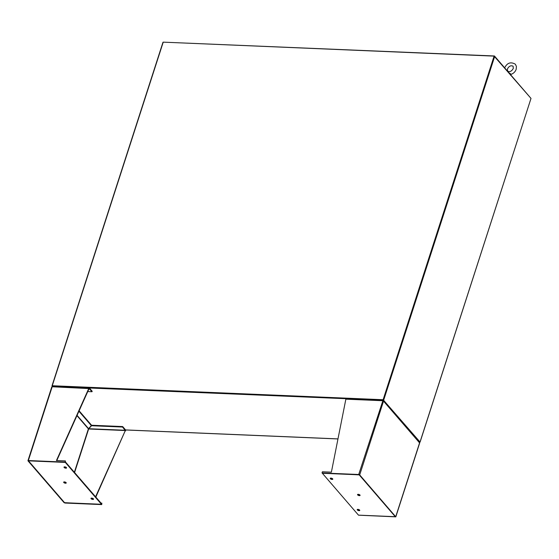 <?xml version="1.0" encoding="UTF-8"?>
<svg xmlns="http://www.w3.org/2000/svg" width="559" height="559" viewBox="0 0 559 559"><rect width="100%" height="100%" fill="white"/><g stroke="black" fill="none" stroke-linecap="round" stroke-linejoin="round"><path stroke-width="0.84" d="M52.113 385.752L163.228 42.149L52.253 385.738L383.118 399.72L420.026 442.008L531.008 98.419L420.075 442.141L419.655 442.218M52.273 386.213L52.008 385.829L162.983 42.232M531.008 98.419L494.1 56.124L163.228 42.149M383.383 399.958L419.599 442.379L383.236 400.265L52.406 386.458M383.292 399.916L52.385 385.955M419.711 442.029L383.236 400.265M383.348 399.923L52.364 385.934L52.253 386.283M163.403 42.156L494.442 55.977L530.784 98.16M508.683 72.474L510.863 74.095L510.479 75.158M358.501 515.181L395.814 516.858L359.696 474.905L358.71 474.5L322.033 472.949L359.213 474.884L395.283 516.691L358.515 515.132M382.985 400.992L383.146 400.51L383.523 401.131L382.538 400.719L382.95 400.433L382.796 400.915M322.033 472.949L322.403 471.782L331.382 472.166L345.86 399.175A0.769 0.391 92.4 0 1 346.217 398.784A0.769 0.391 92.4 0 1 346.405 398.888M419.467 443.21L419.068 442.113M382.887 400.782L383.146 400.51L383.523 401.131L359.696 474.905M358.71 474.5L382.95 400.433M330.46 478.169A1.342 0.552 -162.1 0 0 332.242 478.951A1.342 0.552 -162.1 0 0 332.717 478.895M330.935 478.113A1.342 0.552 -162.1 0 0 330.229 478.364A1.342 0.552 -162.1 0 0 330.76 479.049A1.342 0.552 -162.1 0 0 332.081 479.44A1.342 0.552 -162.1 0 0 332.787 479.189A1.342 0.552 -162.1 0 0 332.256 478.511A1.342 0.552 -162.1 0 0 330.935 478.113M359.689 510.136A1.342 0.552 17.9 0 1 359.213 510.192A1.342 0.552 17.9 0 1 357.432 509.403M359.06 510.681A1.342 0.552 17.9 0 1 357.732 510.283A1.342 0.552 17.9 0 1 357.208 509.605A1.342 0.552 17.9 0 1 357.907 509.354A1.342 0.552 17.9 0 1 359.227 509.745A1.342 0.552 17.9 0 1 359.758 510.43A1.342 0.552 17.9 0 1 359.06 510.681M360.024 495.099A1.342 0.552 17.9 0 1 359.549 495.155A1.342 0.552 17.9 0 1 357.767 494.373M359.388 495.644A1.342 0.552 17.9 0 1 358.067 495.246A1.342 0.552 17.9 0 1 357.536 494.568A1.342 0.552 17.9 0 1 358.242 494.317A1.342 0.552 17.9 0 1 359.563 494.708A1.342 0.552 17.9 0 1 360.094 495.393A1.342 0.552 17.9 0 1 359.388 495.644M322.312 473.27L359.164 474.829L395.318 516.691L358.466 515.132L322.326 473.228M65.403 460.923L65.026 462.09L28.348 460.539L28.02 460.889L64.068 502.639L65.061 503.044L101.738 504.595L64.551 502.66L28.481 460.854L65.27 462.363L65.403 460.923L56.431 460.546L88.86 388.316A0.769 0.391 -87.6 0 1 89.216 387.925A0.769 0.391 -87.6 0 1 89.398 388.03L92.179 391.251L92.025 391.733L87.77 391.552M78.924 411.249L91.355 425.651L88.902 428.229M95.582 496.804L125.328 430.542L95.82 497.077M101.5 504.323L101.871 503.156L101.738 504.595M101.871 503.156L101.039 503.121M28.348 460.539L52.183 386.765L52.853 386.486L51.777 386.912L52.791 386.555M56.78 460.56L89.098 388.589L52.183 386.765M89.098 388.589L92.025 391.733M79.119 410.816L91.515 425.168L91.355 425.651M122.512 427.041L122.673 426.559L91.704 425.245L91.55 425.734L122.512 427.041L125.328 430.542L88.65 428.998L74.599 472.502M122.673 426.559L125.454 429.773A0.769 0.391 -87.6 0 1 125.565 430.821M91.704 425.245L91.376 425.602M91.55 425.734L88.748 428.718L125.293 430.262M91.208 498.16A1.342 0.552 -162.1 0 0 92.99 498.942A1.342 0.552 -162.1 0 0 93.465 498.887M92.829 499.432A1.342 0.552 -162.1 0 0 93.535 499.18A1.342 0.552 -162.1 0 0 93.004 498.495A1.342 0.552 -162.1 0 0 91.683 498.104A1.342 0.552 -162.1 0 0 90.984 498.355A1.342 0.552 -162.1 0 0 91.508 499.033A1.342 0.552 -162.1 0 0 92.829 499.432M66.493 467.652A1.342 0.552 17.9 0 1 66.018 467.708A1.342 0.552 17.9 0 1 64.236 466.919M64.711 466.863A1.342 0.552 17.9 0 1 66.032 467.261A1.342 0.552 17.9 0 1 66.556 467.939A1.342 0.552 17.9 0 1 65.857 468.19A1.342 0.552 17.9 0 1 64.537 467.799A1.342 0.552 17.9 0 1 64.005 467.114A1.342 0.552 17.9 0 1 64.711 466.863M66.158 482.683A1.342 0.552 17.9 0 1 65.683 482.738A1.342 0.552 17.9 0 1 63.901 481.956M64.376 481.9A1.342 0.552 17.9 0 1 65.696 482.298A1.342 0.552 17.9 0 1 66.228 482.976A1.342 0.552 17.9 0 1 65.522 483.228A1.342 0.552 17.9 0 1 64.201 482.836A1.342 0.552 17.9 0 1 63.677 482.151A1.342 0.552 17.9 0 1 64.376 481.9M101.452 504.274L64.599 502.716L28.446 460.854L65.305 462.412L101.452 504.274L101.612 503.785L65.41 461.923M65.305 462.412L65.459 461.923M383.726 399.971L494.701 56.375M383.118 399.72L494.1 56.124M125.537 429.92L337.978 438.899M395.744 516.656L419.578 442.875L383.523 401.131M382.538 400.719L345.86 399.175M76.946 415.644L88.378 428.886L74.375 472.243M88.553 428.634L77.079 415.351M337.971 438.955L125.565 429.976M513.085 66.207L513.323 68.345C511.785 71.245 509.885 72.181 507.635 71.168L507.397 69.03C508.983 66.123 510.877 65.179 513.085 66.207M510.996 74.389C513.539 73.474 515.272 71.769 516.195 69.267L516.411 66.395L515.321 64.18C510.633 61.581 507.034 62.887 504.525 68.107M395.814 516.858L419.648 443.084M419.46 442.309L383.481 400.642M382.81 400.335L346.217 398.784M27.95 460.686L51.777 386.912M89.216 387.925L52.63 386.381"/></g></svg>
